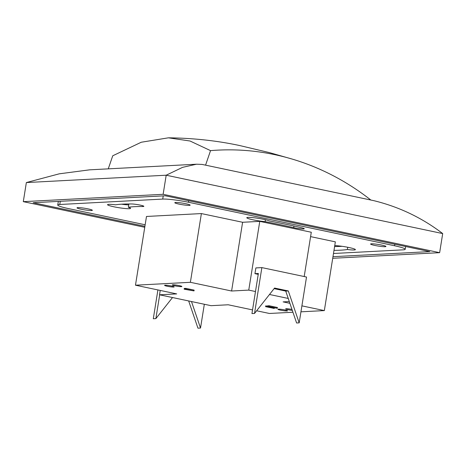 <?xml version="1.0" encoding="UTF-8"?>
<svg xmlns="http://www.w3.org/2000/svg" width="466" height="466" viewBox="0 0 466 466"><rect width="100%" height="100%" fill="white"/><g stroke="black" fill="none" stroke-linecap="round" stroke-linejoin="round"><path stroke-width="0.7" d="M370.86 200.042A272.156 244.137 87 0 0 291.652 158.923A272.156 244.137 87 0 0 210.545 150.635L205.564 165.15M210.545 150.635L190.046 141.012L168.43 137.82L141.268 142.235L112.743 155.778L108.258 168.849M160.234 290.423L159.535 294.797L211.057 305.679L228.218 304.776L252.537 309.907M334.67 246.537A123.443 12.687 -170.9 0 0 342.05 246.31M121.504 204.195A11.662 1.2 -170.9 0 0 128.738 204.889M332.974 256.69L429.768 251.605L165.29 195.778L33.173 202.722L144.909 226.307M333.481 253.498L403.166 249.834A19.438 1.998 -170.9 0 0 405.187 249.281A19.438 1.998 -170.9 0 0 394.568 245.757L188.48 202.256A19.438 1.998 -170.9 0 0 162.727 199.081L59.776 204.492A19.438 1.998 -170.9 0 0 57.755 205.04A19.438 1.998 -170.9 0 0 68.374 208.57L145.153 224.775M288.308 290.953L274.573 288.052L254.529 313.432L261.869 267.606L306.517 277.031L299.178 322.856L288.308 290.953L285.734 291.087L274.113 288.635M254.529 313.432L251.955 313.566L258.374 273.472L254.943 273.653L255.863 267.921L261.869 267.606M299.178 322.856L296.603 322.99L285.734 291.087M172.519 297.541L155.871 318.616L159.681 294.832M157.91 289.934L153.297 318.75L155.871 318.616M204.329 304.257L200.52 328.041L197.945 328.18L188.672 300.949M200.52 328.041L191.491 301.549M258.234 274.346L254.943 273.653M184.454 288.471L186.004 288.39L193.949 290.068L193.99 290.906L184.332 289.235L184.454 288.471M265.608 306.64L265.76 305.877L267.496 306.203M265.731 305.894L265.812 306.651L265.935 305.888M267.734 305.853L269.29 305.778L277.235 307.455L277.276 308.294L267.612 306.616L267.734 305.853M291.978 309.418A4.858 0.501 -170.9 0 0 285.646 308.882A4.858 0.501 -170.9 0 0 292.322 310.414M284.866 309.948A4.858 0.501 -170.9 0 0 277.922 309.29A4.858 0.501 -170.9 0 0 282.641 310.554A4.858 0.501 -170.9 0 0 287.522 310.828A4.858 0.501 -170.9 0 0 284.866 309.948M167.224 286.246A4.858 0.501 -170.9 0 0 174.168 286.899A4.858 0.501 -170.9 0 0 169.449 285.641A4.858 0.501 -170.9 0 0 164.574 285.361A4.858 0.501 -170.9 0 0 167.224 286.246M174.948 285.839A4.858 0.501 -170.9 0 0 181.891 286.497A4.858 0.501 -170.9 0 0 177.173 285.233A4.858 0.501 -170.9 0 0 172.292 284.959A4.858 0.501 -170.9 0 0 174.948 285.839M159.535 294.797L176.696 293.9L135.472 285.198L190.378 282.309L231.596 291.011L248.757 290.108L255.485 291.53M256.626 310.77L269.435 313.472L292.939 312.237M300.949 311.818L324.342 310.589L301.904 305.853M289.904 303.319L283.118 301.886L289.304 301.56M288.244 298.444L269.488 294.489M304.193 276.542L311.288 232.249L259.766 221.373L248.757 290.108M190.378 282.309L201.388 213.574L146.487 216.463L135.472 285.198M201.388 213.574L242.605 222.276L259.766 221.373M324.342 310.589L335.351 241.854L310.589 236.623M333.988 250.359A123.443 12.687 -170.9 0 0 347.362 249.508A11.662 1.2 -170.9 0 0 355.395 249.648A11.662 1.2 -170.9 0 0 347.677 247.254A11.662 1.2 -170.9 0 0 334.745 245.611M293.708 227.658A109.836 11.289 -170.9 0 0 265.119 221.624A11.662 1.2 -170.9 0 1 253.015 219.806A11.662 1.2 -170.9 0 1 246.788 217.721A11.662 1.2 -170.9 0 1 256.638 218.1A11.662 1.2 -170.9 0 1 269.284 220.936A123.443 12.687 -170.9 0 1 301.42 227.723A6.804 0.699 -170.9 0 1 304.281 228.765A6.804 0.699 -170.9 0 1 300.617 228.806A6.804 0.699 -170.9 0 1 293.708 227.658L293.97 226.033M142.637 206.525A109.836 11.289 -170.9 0 0 128.354 207.277A11.662 1.2 -170.9 0 1 130.579 208.372A11.662 1.2 -170.9 0 1 118.877 207.708A11.662 1.2 -170.9 0 1 107.547 204.679A11.662 1.2 -170.9 0 1 115.58 204.813A123.443 12.687 -170.9 0 1 131.633 203.974A6.804 0.699 -170.9 0 1 139.206 204.906A6.804 0.699 -170.9 0 1 143.854 206.327A6.804 0.699 -170.9 0 1 142.637 206.525L142.759 205.756M179.049 204.108A7.776 0.798 -170.9 0 0 190.157 205.156A7.776 0.798 -170.9 0 0 182.602 203.141A7.776 0.798 -170.9 0 0 174.802 202.698A7.776 0.798 -170.9 0 0 179.049 204.108M81.247 209.251A7.776 0.798 -170.9 0 0 92.355 210.3A7.776 0.798 -170.9 0 0 84.806 208.279A7.776 0.798 -170.9 0 0 77.001 207.842A7.776 0.798 -170.9 0 0 81.247 209.251M374.833 245.436A7.776 0.798 -170.9 0 0 385.941 246.485A7.776 0.798 -170.9 0 0 378.392 244.469A7.776 0.798 -170.9 0 0 370.587 244.027A7.776 0.798 -170.9 0 0 374.833 245.436M144.751 227.292L23.3 201.656L163.135 194.305L439.642 252.671L332.718 258.292M442.7 233.577C422.08 217.826 399.123 206.857 373.825 200.665L202.087 164.416L196.506 164.213L89.623 169.834L59.229 173.83L26.358 182.561L166.193 175.21L442.7 233.577L439.642 252.671M196.506 164.213L182.585 167.346L166.193 175.21L163.135 194.305M26.358 182.561L23.3 201.656M128.884 203.968L128.354 207.277M265.416 219.736L265.119 221.624M334.815 245.617L334.588 247.044M347.723 247.265L347.362 249.508M242.605 222.276L231.596 291.011M267.612 306.616L268.707 306.488L268.83 305.719M277.276 308.265L277.398 307.531M268.707 306.488L277.276 308.294M269.167 306.541L269.29 305.778M265.812 306.651L274.235 308.451L265.608 306.663M274.235 308.451L274.363 307.717M273.292 307.985L273.367 307.508M273.123 307.939L273.198 307.467M272.639 307.904L272.732 307.374M272.645 307.88L272.726 307.368M266.086 306.698L266.208 305.935M184.332 289.235L185.421 289.101L185.544 288.338M193.996 290.883L194.112 290.143M185.421 289.101L193.99 290.906M185.882 289.153L186.004 288.39M162.727 199.081L163.24 195.883M60.289 201.295L59.776 204.492M394.568 245.757L394.813 244.225M188.724 200.724L188.48 202.256M168.43 137.82C193.274 138.105 217.08 140.691 239.85 145.584L269.447 152.609L291.652 158.929M405.63 246.508L405.187 249.281M58.343 201.399L57.755 205.04M267.56 305.795L267.437 306.558M277.427 307.519L277.305 308.282M274.392 307.677L274.27 308.445M272.738 307.123L272.616 307.892M265.719 305.882L265.597 306.645M184.274 288.407L184.152 289.176M194.141 290.132L194.019 290.895"/></g></svg>
